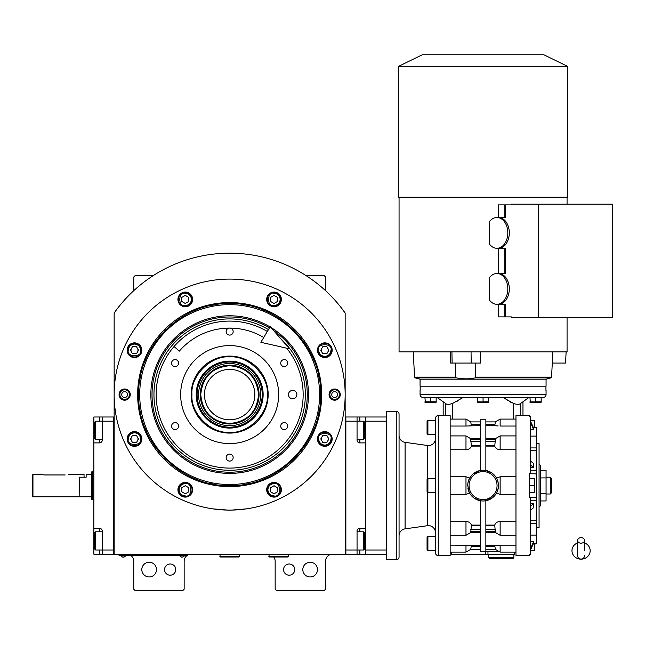 <?xml version="1.0" encoding="UTF-8"?>
<svg xmlns="http://www.w3.org/2000/svg" width="645" height="645" viewBox="0 0 645 645"><rect width="100%" height="100%" fill="white"/><g stroke="black" fill="none" stroke-linecap="round" stroke-linejoin="round"><path stroke-width="0.97" d="M289.154 563.996A5.603 5.603 0 0 0 283.558 569.6A5.603 5.603 0 0 0 289.154 575.195A5.603 5.603 0 0 0 294.757 569.6A5.603 5.603 0 0 0 289.154 563.996M170.151 563.996A5.603 5.603 0 0 0 164.556 569.6A5.603 5.603 0 0 0 170.151 575.195A5.603 5.603 0 0 0 175.754 569.6A5.603 5.603 0 0 0 170.151 563.996M345.156 313.019A141.4 141.4 0 0 0 114.149 313.019L114.149 554.2L345.156 554.2L345.156 313.019L340.367 306.633M273.754 556.998A6.998 6.998 0 0 1 275.157 561.198L275.157 589.199L276.56 590.602L324.161 590.602L325.556 589.199L325.556 561.198A6.998 6.998 0 0 1 332.562 554.2M268.159 554.2A6.998 6.998 0 0 1 268.86 554.232L269.279 556.998L288.041 556.998L288.46 556.579L268.86 556.579M130.951 555.595A6.998 6.998 0 0 1 133.757 561.198L133.757 589.199L135.152 590.602L182.753 590.602L184.156 589.199L184.156 561.198A6.998 6.998 0 0 1 191.154 554.2M133.757 290.677L133.757 276.987L135.152 275.592L153.276 275.592M306.028 275.592L324.161 275.592L325.556 276.987L325.556 290.677M321.791 437.221A3.499 3.499 0 0 0 321.791 440.72M327.853 440.72A3.499 3.499 0 0 0 327.853 437.221M321.791 348.469A3.499 3.499 0 0 0 321.791 351.968M327.853 351.968A3.499 3.499 0 0 0 327.853 348.469M131.459 348.469A3.499 3.499 0 0 0 131.459 351.968M137.522 351.968A3.499 3.499 0 0 0 137.522 348.469M131.459 437.221A3.499 3.499 0 0 0 131.459 440.72M137.522 440.72A3.499 3.499 0 0 0 137.522 437.221M118.938 306.633L116.431 309.882M115.705 310.858L114.818 312.083M114.56 312.446L114.149 313.019M317.509 569.6A7.353 7.353 0 0 0 310.156 562.247A7.353 7.353 0 0 0 302.811 569.6A7.353 7.353 0 0 0 310.156 576.952A7.353 7.353 0 0 0 317.509 569.6M156.501 569.6A7.353 7.353 0 0 0 149.156 562.247A7.353 7.353 0 0 0 141.803 569.6A7.353 7.353 0 0 0 149.156 576.952A7.353 7.353 0 0 0 156.501 569.6M184.857 555.53L182.051 555.53L186.252 555.53L186.252 554.2M120.454 555.53L182.051 555.595M182.051 554.2L182.051 555.53L123.251 555.53L123.251 554.2M119.051 554.2L119.051 555.53L123.251 555.595M179.818 555.595L179.818 555.909A2.661 2.661 0 0 0 184.293 555.909L179.818 555.909M125.493 555.595L125.493 555.909A2.661 2.661 0 0 1 121.01 555.909L125.493 555.909M321.678 394.595A92.025 92.025 0 0 1 229.652 486.612A92.025 92.025 0 0 1 137.635 394.595A92.025 92.025 0 0 1 229.652 302.57A92.025 92.025 0 0 1 321.678 394.595M320.662 394.595C321.911 443.22 278.285 486.846 229.652 485.596C181.027 486.846 137.401 443.22 138.651 394.595C137.401 345.97 181.027 302.336 229.652 303.593C278.285 302.336 321.911 345.97 320.662 394.595M231.66 510.082L246.455 508.865M212.858 508.865L227.653 510.082M114.149 394.595A115.503 115.503 0 0 0 229.652 510.098A115.503 115.503 0 0 0 345.156 394.595A115.503 115.503 0 0 0 229.652 279.092A115.503 115.503 0 0 0 114.149 394.595M340.262 394.595A5.603 5.603 0 0 1 334.658 400.19A5.603 5.603 0 0 1 329.055 394.595A5.603 5.603 0 0 1 334.658 388.991A5.603 5.603 0 0 1 340.262 394.595M130.25 394.595A5.603 5.603 0 0 1 124.654 400.19A5.603 5.603 0 0 1 119.051 394.595A5.603 5.603 0 0 1 124.654 388.991A5.603 5.603 0 0 1 130.25 394.595M332.167 350.219A7.353 7.353 0 0 0 324.822 342.866A7.353 7.353 0 0 0 317.469 350.219A7.353 7.353 0 0 0 324.822 357.564A7.353 7.353 0 0 0 332.167 350.219M281.381 299.425A7.353 7.353 0 0 0 274.028 292.08A7.353 7.353 0 0 0 266.683 299.425A7.353 7.353 0 0 0 274.028 306.778A7.353 7.353 0 0 0 281.381 299.425M192.629 299.425A7.353 7.353 0 0 0 185.276 292.08A7.353 7.353 0 0 0 177.931 299.425A7.353 7.353 0 0 0 185.276 306.778A7.353 7.353 0 0 0 192.629 299.425M141.844 350.219A7.353 7.353 0 0 0 134.491 342.866A7.353 7.353 0 0 0 127.138 350.219A7.353 7.353 0 0 0 134.491 357.564A7.353 7.353 0 0 0 141.844 350.219M141.844 438.971A7.353 7.353 0 0 0 134.491 431.618A7.353 7.353 0 0 0 127.138 438.971A7.353 7.353 0 0 0 134.491 446.316A7.353 7.353 0 0 0 141.844 438.971M192.629 489.757A7.353 7.353 0 0 0 185.276 482.412A7.353 7.353 0 0 0 177.931 489.757A7.353 7.353 0 0 0 185.276 497.11A7.353 7.353 0 0 0 192.629 489.757M281.381 489.757A7.353 7.353 0 0 0 274.028 482.412A7.353 7.353 0 0 0 266.683 489.757A7.353 7.353 0 0 0 274.028 497.11A7.353 7.353 0 0 0 281.381 489.757M332.167 438.971A7.353 7.353 0 0 0 324.822 431.618A7.353 7.353 0 0 0 317.469 438.971A7.353 7.353 0 0 0 324.822 446.316A7.353 7.353 0 0 0 332.167 438.971M229.652 484.548A89.953 89.953 0 0 0 319.606 394.595A89.953 89.953 0 0 0 229.652 304.642A89.953 89.953 0 0 0 139.707 394.595A89.953 89.953 0 0 0 229.652 484.548M228.532 485.588A91.001 91.001 0 0 0 230.781 485.588M245.939 484.129A91.001 91.001 0 0 0 248.873 483.54M263.096 479.227A91.001 91.001 0 0 0 265.861 478.082M278.963 471.084A91.001 91.001 0 0 0 281.454 469.415M292.935 459.99A91.001 91.001 0 0 0 295.055 457.877M304.48 446.388A91.001 91.001 0 0 0 306.141 443.897M313.147 430.796A91.001 91.001 0 0 0 314.292 428.03M318.606 413.816A91.001 91.001 0 0 0 319.186 410.873M319.186 378.309A91.001 91.001 0 0 0 318.606 375.374M314.292 361.16A91.001 91.001 0 0 0 313.147 358.386M306.141 345.285A91.001 91.001 0 0 0 304.48 342.793M295.055 331.312A91.001 91.001 0 0 0 292.935 329.192M281.454 319.767A91.001 91.001 0 0 0 278.963 318.106M265.861 311.1A91.001 91.001 0 0 0 263.096 309.955M248.873 305.641A91.001 91.001 0 0 0 245.939 305.061M231.152 303.601A91.001 91.001 0 0 0 228.161 303.601M213.374 305.061A91.001 91.001 0 0 0 210.439 305.641M196.217 309.955A91.001 91.001 0 0 0 193.452 311.1M180.35 318.106A91.001 91.001 0 0 0 177.859 319.767M166.378 329.192A91.001 91.001 0 0 0 164.257 331.312M154.832 342.793A91.001 91.001 0 0 0 153.171 345.285M146.165 358.386A91.001 91.001 0 0 0 145.02 361.16M140.707 375.374A91.001 91.001 0 0 0 140.118 378.309M140.118 410.873A91.001 91.001 0 0 0 140.707 413.816M145.02 428.03A91.001 91.001 0 0 0 146.165 430.796M153.171 443.897A91.001 91.001 0 0 0 154.832 446.388M164.257 457.877A91.001 91.001 0 0 0 166.378 459.99M177.859 469.415A91.001 91.001 0 0 0 180.35 471.084M193.452 478.082A91.001 91.001 0 0 0 196.217 479.227M210.439 483.54A91.001 91.001 0 0 0 213.374 484.129M270.045 326.926A78.803 78.803 0 0 0 150.849 394.595A78.803 78.803 0 0 0 229.652 473.398A78.803 78.803 0 0 0 270.836 327.402M273.714 330.692A77.618 77.618 0 0 1 229.652 472.213A77.618 77.618 0 0 1 191.331 327.096A77.618 77.618 0 0 1 269.433 327.942M280.817 338.819A75.683 75.683 0 0 1 229.652 470.278A75.683 75.683 0 0 1 192.291 328.773A75.683 75.683 0 0 1 268.441 329.603M288.46 394.595A4.201 4.201 0 0 0 292.661 398.795A4.201 4.201 0 0 0 296.861 394.595A4.201 4.201 0 0 0 292.661 390.394A4.201 4.201 0 0 0 288.46 394.595M229.652 356.088A38.498 38.498 0 0 1 268.159 394.595A38.498 38.498 0 0 1 229.652 433.093A38.498 38.498 0 0 1 191.154 394.595A38.498 38.498 0 0 1 229.652 356.088M286.638 348.163A73.506 73.506 0 0 1 229.652 468.093A73.506 73.506 0 0 1 156.155 394.595A73.506 73.506 0 0 1 267.328 331.482A73.506 73.506 0 0 0 174.037 346.534L179.334 351.114A66.5 66.5 0 0 1 263.74 337.488M229.652 443.599A49.004 49.004 0 0 1 180.656 394.595A49.004 49.004 0 0 1 229.652 345.591A49.004 49.004 0 0 1 278.656 394.595A49.004 49.004 0 0 1 229.652 443.599M284.219 422.596A3.499 3.499 0 0 0 280.72 426.095A3.499 3.499 0 0 0 284.219 429.594A3.499 3.499 0 0 0 287.718 426.095A3.499 3.499 0 0 0 284.219 422.596M284.219 359.596A3.499 3.499 0 0 0 280.72 363.095A3.499 3.499 0 0 0 284.219 366.594A3.499 3.499 0 0 0 287.718 363.095A3.499 3.499 0 0 0 284.219 359.596M229.652 328.095A3.499 3.499 0 0 0 226.153 331.594A3.499 3.499 0 0 0 229.652 335.094A3.499 3.499 0 0 0 233.159 331.594A3.499 3.499 0 0 0 229.652 328.095M175.093 359.596A3.499 3.499 0 0 0 171.594 363.095A3.499 3.499 0 0 0 175.093 366.594A3.499 3.499 0 0 0 178.592 363.095A3.499 3.499 0 0 0 175.093 359.596M175.093 422.596A3.499 3.499 0 0 0 171.594 426.095A3.499 3.499 0 0 0 175.093 429.594A3.499 3.499 0 0 0 178.592 426.095A3.499 3.499 0 0 0 175.093 422.596M229.652 454.096A3.499 3.499 0 0 0 226.153 457.595A3.499 3.499 0 0 0 229.652 461.094A3.499 3.499 0 0 0 233.159 457.595A3.499 3.499 0 0 0 229.652 454.096M324.822 445.131C328.539 444.736 330.587 442.688 330.982 438.971C333.167 431.658 316.469 431.658 318.662 438.971C319.049 442.688 321.105 444.736 324.822 445.131M324.822 445.969C329.071 445.558 331.409 443.22 331.82 438.971C332.256 429.941 317.388 429.941 317.824 438.971C318.235 443.22 320.573 445.558 324.822 445.969M322.798 435.472L320.783 438.971L322.798 442.47L326.838 442.47L328.861 438.971L326.838 435.472L322.798 435.472M324.822 356.379C328.539 355.984 330.587 353.936 330.982 350.219C333.167 342.906 316.469 342.906 318.662 350.219C319.049 353.936 321.105 355.984 324.822 356.379M324.822 357.217C329.071 356.806 331.409 354.468 331.82 350.219C332.256 341.189 317.388 341.189 317.824 350.219C318.235 354.468 320.573 356.806 324.822 357.217M322.798 346.72L320.783 350.219L322.798 353.718L326.838 353.718L328.861 350.219L326.838 346.72L322.798 346.72M191.436 299.425C191.049 295.716 188.993 293.66 185.276 293.265C177.964 291.08 177.964 307.778 185.276 305.585C188.993 305.198 191.049 303.142 191.436 299.425M192.283 299.425C191.863 295.176 189.533 292.846 185.276 292.427C176.246 292 176.246 306.859 185.276 306.431C189.533 306.012 191.863 303.682 192.283 299.425M181.777 301.449L185.276 303.472L188.783 301.449L188.783 297.409L185.276 295.386L181.777 297.409L181.777 301.449M134.491 432.811C130.774 433.198 128.726 435.254 128.331 438.971C126.138 446.284 142.843 446.284 140.65 438.971C140.255 435.254 138.207 433.198 134.491 432.811M134.491 431.973C130.242 432.384 127.903 434.722 127.492 438.971C127.057 448.001 141.924 448.001 141.489 438.971C141.078 434.722 138.74 432.384 134.491 431.973M136.514 442.47L138.53 438.971L136.514 435.472L132.467 435.472L130.451 438.971L132.467 442.47L136.514 442.47M267.869 489.757C268.264 493.473 270.32 495.529 274.028 495.916C281.349 498.109 281.349 481.412 274.028 483.597C270.32 483.992 268.264 486.04 267.869 489.757M267.03 489.757C267.449 494.014 269.779 496.344 274.028 496.755C283.058 497.19 283.058 482.323 274.028 482.758C269.779 483.169 267.449 485.508 267.03 489.757M277.535 487.741L274.028 485.717L270.529 487.741L270.529 491.78L274.028 493.804L277.535 491.78L277.535 487.741M280.188 299.425C279.801 295.716 277.745 293.66 274.028 293.265C266.716 291.08 266.716 307.778 274.028 305.585C277.745 305.198 279.801 303.142 280.188 299.425M281.035 299.425C280.615 295.176 278.285 292.846 274.028 292.427C264.998 292 264.998 306.859 274.028 306.431C278.285 306.012 280.615 303.682 281.035 299.425M270.529 301.449L274.028 303.472L277.535 301.449L277.535 297.409L274.028 295.386L270.529 297.409L270.529 301.449M134.491 344.059C130.774 344.446 128.726 346.502 128.331 350.219C126.138 357.532 142.843 357.532 140.65 350.219C140.255 346.502 138.207 344.446 134.491 344.059M134.491 343.221C130.242 343.632 127.903 345.962 127.492 350.219C127.057 359.249 141.924 359.249 141.489 350.219C141.078 345.962 138.74 343.632 134.491 343.221M136.514 353.718L138.53 350.219L136.514 346.72L132.467 346.72L130.451 350.219L132.467 353.718L136.514 353.718M179.117 489.757C179.512 493.473 181.567 495.529 185.276 495.916C192.597 498.109 192.597 481.412 185.276 483.597C181.567 483.992 179.512 486.04 179.117 489.757M178.278 489.757C178.697 494.014 181.027 496.344 185.276 496.755C194.306 497.19 194.306 482.323 185.276 482.758C181.027 483.169 178.697 485.508 178.278 489.757M188.783 487.741L185.276 485.717L181.777 487.741L181.777 491.78L185.276 493.804L188.783 491.78L188.783 487.741M339.447 394.595A4.789 4.789 0 0 1 334.658 399.384A4.789 4.789 0 0 1 329.869 394.595A4.789 4.789 0 0 1 334.658 389.798A4.789 4.789 0 0 1 339.447 394.595M331.715 394.595A2.943 2.943 0 0 0 334.658 397.53A2.943 2.943 0 0 0 337.601 394.595A2.943 2.943 0 0 0 334.658 391.652A2.943 2.943 0 0 0 331.715 394.595M119.857 394.595A4.789 4.789 0 0 1 124.654 389.798A4.789 4.789 0 0 1 129.443 394.595A4.789 4.789 0 0 1 124.654 399.384A4.789 4.789 0 0 1 119.857 394.595M127.589 394.595A2.943 2.943 0 0 0 124.654 391.652A2.943 2.943 0 0 0 121.712 394.595A2.943 2.943 0 0 0 124.654 397.53A2.943 2.943 0 0 0 127.589 394.595M229.652 365.707C212.108 367.416 202.474 377.051 200.764 394.603C202.474 412.147 212.108 421.782 229.652 423.491C247.204 421.782 256.831 412.147 258.548 394.603C256.831 377.051 247.204 367.424 229.652 365.707M229.652 365.199C211.794 366.94 201.998 376.745 200.256 394.603C201.998 412.461 211.794 422.257 229.652 423.999C247.511 422.257 257.315 412.461 259.056 394.603C257.315 376.745 247.511 366.94 229.652 365.199M254.856 394.603A25.203 25.203 0 0 0 229.652 369.4A25.203 25.203 0 0 0 204.457 394.603A25.203 25.203 0 0 0 229.652 419.798A25.203 25.203 0 0 0 254.856 394.603M229.652 432.295C248.301 433.98 269.038 413.251 267.344 394.603C269.038 375.954 248.301 355.218 229.652 356.903C211.004 355.218 190.275 375.954 191.96 394.603C190.275 413.251 211.004 433.98 229.652 432.295M268.159 394.595A38.498 38.498 180 0 0 229.652 356.096A38.498 38.498 180 0 0 191.154 394.595M196.177 394.603A33.484 33.484 0 0 0 229.652 428.078A33.484 33.484 0 0 0 263.136 394.603A33.484 33.484 0 0 0 229.652 361.119A33.484 33.484 0 0 0 196.177 394.603M262.225 394.603A32.564 32.564 0 0 1 229.652 427.167A32.564 32.564 0 0 1 197.088 394.603A32.564 32.564 0 0 1 229.652 362.03A32.564 32.564 0 0 1 262.225 394.603M198.571 394.603A31.081 31.081 0 0 0 229.652 425.684A31.081 31.081 0 0 0 260.733 394.603A31.081 31.081 0 0 0 229.652 363.522A31.081 31.081 0 0 0 198.571 394.603M200.256 394.603A29.404 29.404 0 0 0 229.652 423.999A29.404 29.404 0 0 0 259.056 394.603A29.404 29.404 0 0 0 229.652 365.199A29.404 29.404 0 0 0 200.256 394.603M357.056 416.993L365.457 416.993L365.457 554.2L345.857 554.2L345.857 416.993L357.056 416.993L357.056 421.193L345.857 421.193L345.857 550L357.056 550L357.056 531.101A2.798 2.798 0 0 1 359.862 528.295L365.457 528.295L365.457 442.897L359.862 442.897A2.798 2.798 0 0 1 357.056 440.092L357.056 421.193L363.643 421.193L363.643 439.398L364.756 438.278L364.756 422.314L363.643 421.193M357.056 531.794L363.643 531.794L363.643 550L357.056 550L357.056 554.2M357.056 531.101A2.798 2.798 0 0 1 359.862 528.295L359.862 531.794M357.056 440.092A2.798 2.798 67.5 0 0 359.862 442.897L359.862 439.398M345.857 416.993L345.156 416.993M345.857 554.2L345.156 554.2M363.643 531.794L364.756 532.915L364.756 548.879L363.643 550M357.056 439.398L363.643 439.398M102.249 439.398L95.67 439.398L95.67 421.193L102.249 421.193L102.249 440.092A2.798 2.798 0 0 1 99.451 442.897L93.856 442.897L93.856 528.295L99.451 528.295A2.798 2.798 0 0 1 102.249 531.101L102.249 554.2L113.456 554.2L113.456 416.993L102.249 416.993L102.249 421.193L113.456 421.193L113.456 550L95.67 550L95.67 531.794L102.249 531.794M93.856 442.897L93.856 416.993L102.249 416.993M102.249 554.2L99.451 554.2L99.451 550M93.856 528.295L93.856 554.2L99.451 554.2M102.241 440.301A2.798 2.798 0 0 1 99.451 442.897L99.451 439.398M113.456 554.2L114.149 554.2M113.456 416.993L114.149 416.993M95.67 439.398L94.549 438.278L94.549 422.314L95.67 421.193M94.549 547.992L94.549 548.879L95.67 550M94.549 548.879L94.549 532.915L95.67 531.794M94.549 532.915L94.549 533.802M79.15 496.513L79.432 477.195L86.148 477.195L86.148 474.397L91.751 474.397M93.856 499.593L92.453 499.593L92.453 471.592L93.856 471.592M92.453 471.592L91.751 471.85L91.751 499.343L92.453 499.593M365.457 554.2L386.46 554.2L386.46 421.193L365.457 421.193M365.457 550L386.46 550L386.46 411.397L396.264 411.397A2.798 2.798 0 0 1 399.061 414.195L399.061 556.998A2.798 2.798 0 0 1 396.264 559.796L386.46 559.796L386.46 554.2M365.457 416.993L386.46 416.993M288.46 554.2L288.46 556.579M219.856 554.2L220.276 556.998L239.037 556.998L239.456 556.579L219.856 556.579M239.456 554.2L239.456 556.579M581.064 543.163A3.499 2.741 0 0 0 584.563 540.421A3.499 2.741 0 0 0 581.064 537.68A3.499 2.741 0 0 0 577.565 540.421A3.499 2.741 0 0 0 581.064 543.163M584.563 550.701L584.563 540.421M577.565 542.888A9.103 8.466 180 0 0 575.896 543.743A9.103 8.466 180 0 0 572.381 553.225A9.103 8.466 180 0 0 581.064 559.167A9.103 8.466 180 0 0 589.756 553.225A9.103 8.466 180 0 0 586.232 543.743A9.103 8.466 180 0 0 584.563 542.888M289.573 348.832L260.87 342.302L270.199 326.668L289.573 348.832M44.15 474.954L40.651 474.397L44.15 474.954L65.153 474.954C69.668 474.341 69.668 474.341 65.153 474.954M68.652 474.397L84.052 474.397L84.052 477.195L79.15 477.195L79.15 496.795L32.951 496.795L32.25 496.094L32.25 475.454L32.951 474.397L32.25 475.454M32.951 496.795L32.951 474.397L40.651 474.397M399.061 435.407A6.998 6.998 0 0 0 405.084 442.341L427.49 445.485A6.998 6.998 0 0 0 435.464 438.552M435.464 532.641A6.998 6.998 0 0 0 427.49 525.707L405.084 528.852A6.998 6.998 0 0 0 399.061 535.785M485.862 438.745L495.376 438.745L495.384 439.559L494.739 446.098L485.862 446.098M480.259 438.745L470.753 438.745L470.737 439.559L480.259 439.559M473.116 473.841L480.259 470.455L480.259 419.79L485.862 419.79L485.862 470.455L483.169 470.197M480.267 470.455L482.807 470.197M533.221 427.248L536.261 427.248L536.261 543.945L533.221 543.945M536.261 436.109L530.666 436.109M513.525 403.431C516.597 404.496 518.741 404.649 519.975 403.899L529.085 397.393L502.85 397.393L513.525 403.431L513.525 419.097M522.966 415.598L522.966 401.762L529.085 397.393M495.271 532.447L500.141 535.285L515.968 535.285M515.968 521.45L500.141 521.45C497.255 521.684 495.457 522.901 494.739 525.095L495.376 532.447L485.862 532.447M450.162 535.285L465.98 535.285L465.98 521.45L450.162 521.45M515.968 545.146L500.141 545.146L500.141 552.096L515.968 552.096M446.155 403.899L437.036 397.393L443.163 401.762L443.163 415.598M450.162 552.096L465.98 552.096L470.834 549.298M467.907 545.194L450.162 545.146M497.432 551.394L484.459 551.394M514.565 552.096L514.565 554.2L451.565 554.2L451.565 552.096M485.733 554.2L485.733 551.394M483.363 500.996L485.862 500.738L485.862 551.394L480.259 551.394L480.259 500.738L482.928 500.996M471.374 545.646L470.713 545.501M470.084 545.404L469.52 545.331M438.261 555.595L450.162 555.595L450.162 415.598L438.261 415.598A2.798 2.798 0 0 0 435.464 418.395L435.464 552.797A2.798 2.798 0 0 0 438.261 555.595L438.261 415.598M536.261 497.319L529.263 497.497L529.263 473.696L530.666 473.696L530.666 416.614L529.263 416.614L529.263 415.598L515.968 415.598L515.968 555.595L529.263 555.595L529.263 554.579L529.263 555.595M497.795 551.394L500.141 551.394M469.246 492.401L469.995 493.739M470.302 494.215L473.277 497.488M473.93 497.996L480.259 500.738M469.576 493.03L465.98 494.441L450.162 494.441M465.98 521.45C468.875 521.684 470.673 522.901 471.39 525.095L480.259 525.095M480.259 532.447L470.753 532.447L471.39 525.095M465.98 552.096L465.98 545.146L480.259 545.654M480.259 546.5L471.229 546.5L471.39 545.654L470.737 549.298L480.259 549.298L470.737 549.298M450.162 476.752L465.98 476.752L469.576 478.163L467.875 483.073L467.73 485.596L469.189 492.28M485.862 500.738L493.014 497.351M493.909 496.529L496.553 493.03L498.254 488.12L498.254 483.073L496.94 478.913M529.263 554.579L530.666 554.579L530.666 497.497M529.263 415.598L529.263 416.614M500.141 552.096L495.296 549.298L485.862 549.298L495.384 549.298L494.9 546.5L485.862 546.5M485.862 545.654L500.141 545.146M494.739 545.654L494.9 546.5M487.967 554.2L487.967 551.394M467.875 488.12A15.399 15.399 0 0 0 498.254 488.12A15.399 15.399 0 0 1 467.875 488.12M485.862 525.095L494.739 525.095M496.553 493.03L500.141 494.441L515.968 494.441M496.876 478.792L496.553 478.163L500.141 476.752L515.968 476.752M472.213 474.664L469.576 478.163M480.259 446.098L471.39 446.098C470.673 448.291 468.875 449.509 465.98 449.742L450.162 449.742M480.259 425.539L466.012 426.047M450.162 426.047L465.98 426.047L465.98 419.097L470.834 421.894M470.237 425.773L470.64 425.708M471.382 425.539L470.737 421.894L480.259 421.894L470.737 421.894M445.727 403.431C446.566 404.673 448.856 404.673 452.605 403.431L463.279 397.393L437.036 397.393M540.381 397.683L530.746 397.683M546.065 390.394L546.065 394.595A2.798 2.798 0 0 1 543.267 397.393L422.862 397.393A2.798 2.798 0 0 1 420.064 394.595L420.064 390.394M458.087 400.706L456.749 401.488M447.13 404.294L446.517 404.101M498.214 425.99L495.408 425.692M496.045 425.789L496.61 425.861M515.968 419.097L500.141 419.097L500.141 426.047L515.968 426.047M495.384 421.894L485.862 421.894L495.384 421.894L494.739 425.539L485.862 425.539M494.739 446.098C495.457 448.291 497.255 449.509 500.141 449.742L515.968 449.742M495.828 476.978L492.853 473.704M492.191 473.196L485.862 470.455M510.687 402.206L509.373 401.488M508.026 400.698L507.567 400.416M530.666 473.696L536.261 473.873M498.254 483.073A15.399 15.399 0 0 0 467.875 483.073M471.39 446.098L470.737 439.559M435.464 550.701L427.901 550.701A0.839 0.839 0 0 1 427.063 549.854L427.063 537.535A0.839 0.839 0 0 1 427.901 536.696L435.464 536.696M435.464 492.595L427.901 492.595A0.839 0.839 0 0 1 427.063 491.756L427.063 479.437A0.839 0.839 0 0 1 427.901 478.598L435.464 478.598M435.464 434.496L427.901 434.496A0.839 0.839 0 0 1 427.063 433.658L427.063 421.338A0.839 0.839 0 0 1 427.901 420.492L435.464 420.492M530.666 541.606L533.641 541.606L530.666 548.21M530.666 549.613L533.641 543.009L533.641 541.606M530.666 503.697L533.641 503.697L530.666 506.035M530.666 509.993L533.641 507.655L533.641 503.697M529.263 492.595L529.682 492.595L529.682 478.598L534.826 478.598L534.237 478.598L534.237 485.596L529.682 485.596M529.263 478.598L529.682 478.598M530.666 465.158L533.641 467.496L533.641 463.529L530.666 461.191M533.641 467.496L530.666 467.496M530.666 422.983L533.641 429.586L533.641 428.183L530.666 421.58M533.641 429.586L530.666 429.586M513.863 557.699L488.66 557.699L489.362 558.401L513.162 558.401L513.863 557.699L513.863 554.2M488.66 557.699L488.66 554.2M425.289 401.948L424.958 397.683L436.165 397.683L436.149 401.795M483.395 401.948L477.461 401.787L477.461 402.262L477.461 397.683L488.66 397.683L488.66 402.262L488.66 401.787L483.049 401.795L483.065 397.683M530.319 401.964L529.964 397.683L541.163 397.683L541.163 402.262L541.163 401.787L535.552 401.795L535.568 397.683M545.944 390.394L545.944 386.194L420.177 386.194L420.177 390.394M530.666 420.492L534.826 420.492L534.237 420.492L534.237 427.498M534.681 421.79L534.794 422.814M534.745 425.773L534.681 426.2M536.261 527.594L539.067 527.594L539.067 443.599L536.261 443.599M534.826 550.701L534.237 550.701L534.826 550.701A2.096 2.096 0 0 0 534.866 550.419L534.866 543.945L534.866 550.419M530.666 550.701L534.237 550.701L534.237 543.695M534.681 545.001L534.794 546.001M534.745 548.976L534.681 549.395M430.562 397.683L430.554 401.795M429.183 402.198L428.723 402.238M424.958 402.262L424.958 401.787L424.958 402.262A1.677 1.677 0 0 0 425.184 402.295L435.939 402.295A1.677 1.677 0 0 0 436.165 402.262M424.958 401.787L436.165 401.787M434.786 402.198L434.319 402.238M481.686 402.198L481.226 402.238M487.289 402.198L486.822 402.238M534.189 402.198L533.721 402.238M529.964 402.262L529.964 401.787L529.964 402.262A1.677 1.677 0 0 0 530.19 402.295L540.937 402.295A1.677 1.677 0 0 0 541.163 402.262M529.964 401.787L535.922 401.964M539.792 402.198L539.325 402.238M427.063 481.565L427.063 485.58M427.063 489.095L427.063 489.628M534.826 492.595L534.237 492.595L534.826 492.595A2.096 2.096 0 0 0 534.866 492.312L534.866 478.88L534.866 492.312M529.682 492.595L534.237 492.595L534.439 485.185M534.681 486.894L534.794 487.902M534.745 490.877L534.681 491.297M534.439 492.183L534.237 492.587M534.866 420.774L534.866 427.248L534.866 420.774A2.096 2.096 0 0 0 534.826 420.492M477.461 402.262A1.677 1.677 0 0 0 477.687 402.295L488.434 402.295A1.677 1.677 0 0 0 488.66 402.262M399.061 422.943L399.061 432.045M540.462 493.272L540.462 465.996L540.462 505.196L540.462 493.272L546.065 493.272L546.065 500.955L540.462 500.955M540.462 505.196A1.403 1.403 0 0 1 539.067 506.599M539.067 464.594A1.403 1.403 0 0 1 540.462 465.996M546.065 493.272L546.065 477.921L540.462 477.921M540.462 470.237L546.065 470.237L546.065 477.921M546.065 493.997L550.266 493.997L550.266 477.195L546.065 477.195M550.266 477.195L551.668 478.598L551.668 492.595L550.266 493.997M496.924 217.486A15.399 10.892 -90 0 0 489.595 221.501L489.595 244.278A15.399 10.892 -90 0 0 496.924 248.293A15.399 10.892 -90 0 0 507.809 232.885A15.399 10.892 -90 0 0 496.924 217.486L498.408 217.486A15.399 10.892 90 0 1 509.3 232.885A15.399 10.892 90 0 1 498.408 248.293L496.924 248.293M496.924 273.488A15.399 10.892 -90 0 0 489.595 277.503L489.595 300.28A15.399 10.892 -90 0 0 496.924 304.295A15.399 10.892 -90 0 0 507.809 288.887A15.399 10.892 -90 0 0 496.924 273.488L498.408 273.488A15.399 10.892 90 0 1 509.3 288.887A15.399 10.892 90 0 1 498.408 304.295L496.924 304.295M471.052 351.896L471.197 363.079L452.089 363.079L451.935 351.896L452.75 351.896M455.459 377.123L414.566 377.123L415.187 377.889L420.064 379.195L546.065 379.195L550.935 377.889L475.059 377.889C469.786 379.147 463.529 379.147 456.289 377.889L455.459 377.123L455.257 363.079M452.089 363.079L450.67 363.079L450.524 351.896M567.068 317.59L567.068 351.896L399.061 351.896L399.061 197.209M566.125 351.896L565.56 363.079L552.297 363.079M546.065 379.195L546.065 386.194L420.064 386.194L420.064 379.195M475.438 363.079L475.623 377.123L475.059 377.889M480.364 351.896L480.525 363.079L471.197 363.079M498.343 304.295L498.343 316.889L504.817 316.889L504.817 304.295M498.343 248.293L498.343 273.488M504.817 217.486L504.817 204.884L498.343 204.884L498.343 217.486M504.817 204.884L505.341 204.884L505.341 217.486L498.408 217.486M498.408 304.295L505.341 304.295L505.341 316.889L511.275 316.889L511.275 317.59L612.75 317.59L612.75 204.191L511.275 204.191L511.275 204.884L505.341 204.884M505.341 316.889L504.817 316.889M567.769 197.209L398.36 197.209L398.36 66.443L567.769 66.443L567.769 197.209M504.817 273.488L504.817 248.293M498.408 273.488L505.341 273.488L505.341 248.293L498.408 248.293M538.502 204.191L538.502 317.59M543.808 54.752L422.322 54.752L543.808 54.752L567.769 66.443M365.457 430.296L364.756 430.296M359.862 416.993L359.862 421.193M365.457 540.897L364.756 540.897M359.862 550L359.862 554.2M93.856 430.296L94.549 430.296M99.451 421.193L99.451 416.993M93.856 540.897L94.549 540.897M99.451 531.794L99.451 528.295M485.862 439.559L495.384 439.559M530.666 447.92L536.261 447.92M500.141 535.285L500.141 521.45M445.727 403.593L445.727 415.598M480.259 525.691L471.229 525.691M470.737 529.65L480.259 529.65M480.259 531.633L470.737 531.633M520.394 415.598L520.394 403.593M465.98 476.752L465.98 494.441M500.141 494.441L500.141 476.752M450.162 435.907L465.98 435.907L465.98 449.742M452.605 403.431L452.605 419.097M500.141 449.742L500.141 435.907L515.968 435.907M495.384 531.633L485.862 531.633M485.862 529.65L495.384 529.65M494.9 525.691L485.862 525.691M469.06 485.596A13.996 13.996 0 0 0 483.065 499.593A13.996 13.996 0 0 0 497.061 485.596A13.996 13.996 0 0 0 483.065 471.592A13.996 13.996 0 0 0 469.06 485.596M471.229 445.501L480.259 445.501M471.229 424.692L480.259 424.692M546.065 394.595L420.064 394.595M427.901 550.701L427.901 536.696M427.901 492.595L427.901 478.598M427.901 434.496L427.901 420.492M427.49 445.485L427.49 478.703M427.49 492.49L427.49 525.707M485.862 424.692L494.9 424.692M485.862 445.501L494.9 445.501M533.262 543.848L536.261 543.848M530.666 523.272L536.261 523.272M530.666 520.515L536.261 520.515M530.666 500.778L536.261 500.778M530.666 470.415L536.261 470.415M530.666 450.678L536.261 450.678M533.262 427.337L536.261 427.337M480.259 441.543L470.737 441.543M405.084 528.852L405.084 442.341M495.384 441.543L485.862 441.543M396.264 411.397L396.264 559.796M415.187 377.889L456.289 377.889M552.878 351.896L551.556 377.123L475.623 377.123M79.432 496.795L91.751 496.795M577.565 540.421L577.565 555.595C577.775 557.723 578.936 558.893 581.064 559.102C583.193 558.893 584.362 557.723 584.563 555.595M577.565 542.671L575.896 543.743M577.565 550.701L577.565 555.595M584.563 542.671L586.232 543.743M470.85 532.447L465.98 535.285M450.162 419.097L465.98 419.097M465.98 435.907L470.85 438.745M500.141 419.097L495.296 421.894M500.141 435.907L495.271 438.745M536.261 535.084L530.666 535.084M414.566 377.123L413.243 351.896M567.068 204.191L567.068 197.209M551.556 377.123L550.935 377.889M422.322 54.752L398.36 66.443"/></g></svg>
